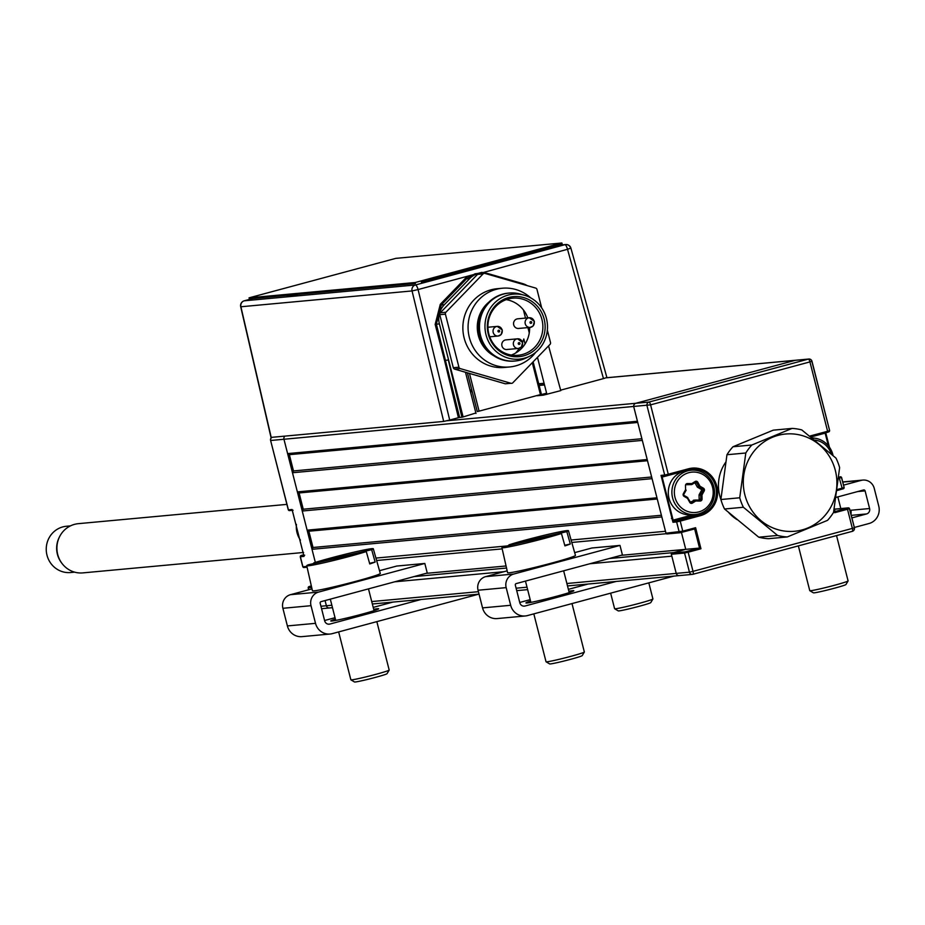 <?xml version="1.0" encoding="UTF-8"?>
<svg xmlns="http://www.w3.org/2000/svg" width="925" height="925" viewBox="0 0 925 925"><rect width="100%" height="100%" fill="white"/><g stroke="black" fill="none" stroke-linecap="round" stroke-linejoin="round"><path stroke-width="1.39" d="M689.877 469.438A23.229 22.258 -95.3 0 1 695.716 470.293M838.559 477.358L840.305 476.791A0.983 0.948 -95.3 0 1 841.472 477.497L838.432 478.468M837.021 489.579L844.155 487.556L841.472 477.497L839.403 477.693M689.368 470.455A22.246 21.31 84.7 0 0 684.118 471.149L662.15 477.08L673.122 520.139L693.403 514.67M699.647 501.038A13.343 12.788 84.7 0 0 700.422 499.905M700.826 499.188A13.343 12.788 84.7 0 0 702.006 496.112M702.318 494.308A13.343 12.788 84.7 0 0 702.364 491.765M698.097 482.769A13.343 12.788 84.7 0 0 696.062 481.22M665.526 475.785L662.184 476.097A0.983 0.948 -95.3 0 1 661.028 475.381L672.972 522.278A0.983 0.948 -95.3 0 1 673.643 521.064L673.122 520.139M699.716 513.572A23.229 22.258 -95.3 0 1 695.623 515.144L695.184 514.508M691.969 469.137L668.255 475.207L688.397 469.784L688.42 468.802A24.223 23.206 -95.3 0 1 716.829 486.192A24.223 23.206 -95.3 0 1 700.364 515.688L680.222 521.11L679.702 520.185L699.843 514.751A23.229 22.258 84.7 0 0 715.626 486.469A23.229 22.258 84.7 0 0 691.969 469.137A23.229 22.258 84.7 0 0 688.408 469.773M682.777 531.158L695.6 527.701L700.965 548.756L699.531 548.074L694.652 528.938L680.349 532.696L667.133 533.91A0.983 0.948 -95.3 0 1 665.977 533.205L682.777 531.158L680.222 521.11L676.626 521.931A0.983 0.948 -95.3 0 1 677.297 520.729L679.702 520.185M847.335 508.785L849.52 508.611L847.497 509.259L846.965 508.334L848.237 507.883L834.477 509.259M848.237 507.883A0.983 0.948 84.7 0 1 849.393 508.6L854.399 527.747L852.364 528.395L847.497 509.259L834.674 512.716L835.067 511.537L834.385 511.606M834.234 508.288L835.067 511.537L846.965 508.334M692.987 574.275L852.26 531.343A2.96 0.833 -105.1 0 0 852.295 531.343L692.952 574.298A2.96 0.833 -105.1 0 0 692.952 574.298A2.96 0.833 -105.1 0 0 693.022 571.349L689.437 572.17L684.558 553.034L671.342 554.26L676.221 573.396A2.96 2.844 84.7 0 0 679.702 575.523A2.96 2.844 -95.3 0 1 676.221 573.396L671.827 556.168L589.815 563.753M671.342 554.26A0.983 0.948 -95.3 0 1 672.013 553.046L685.228 551.832L699.531 548.074L685.749 549.346L672.013 553.046M694.652 528.938L689.16 529.447M681.447 532.476L685.749 549.346L681.447 532.476M672.972 522.278L676.626 521.931L679.193 531.979A0.983 0.948 84.7 0 0 680.349 532.696M637.741 422.447L289.352 454.672L287.606 453.608L637.441 421.257L633.775 406.896A2.96 2.844 -95.3 0 1 635.799 403.288A2.96 2.844 84.7 0 0 633.775 406.896L665.977 533.205M809.606 436.126L827.609 431.281L809.93 361.906L811.838 361.236A2.96 2.844 84.7 0 0 808.808 359.027L795.593 360.253A2.96 2.844 84.7 0 0 795.142 360.334L635.799 403.288L795.142 360.334A2.96 2.844 -95.3 0 1 796.067 360.253M828.395 445.85L825.158 433.143L810.728 437.028M839.044 477.231L842.132 488.215M834.674 512.716L833.968 509.941M829.436 447.214L825.747 432.75M844.051 487.625A0.983 0.948 -95.3 0 1 843.357 488.747L836.882 490.597M302.29 555.092L301.041 555.532A0.983 0.948 84.7 0 0 300.371 556.746L300.347 556.665M302.914 566.713L302.926 566.794A0.983 0.948 84.7 0 0 304.094 567.499L307.088 567.222M311.702 587.525L308.279 587.757M310.222 586.196L308.962 586.635L311.447 586.404M308.777 589.757L308.291 587.837A0.983 0.948 -95.3 0 1 308.962 586.635M320.952 606.257L326.386 605.748L325.068 600.568L326.386 605.748A2.96 2.844 84.7 0 0 329.867 607.887A2.96 2.844 -95.3 0 1 326.386 605.748L331.855 605.251M285.027 436.103A2.96 2.844 84.7 0 0 283.952 439.259A2.96 2.844 -95.3 0 1 285.027 436.103M288.392 509.779L288.415 509.86A0.983 0.948 84.7 0 0 289.571 510.565L292.728 510.276M304.695 555.197A0.983 0.948 84.7 0 0 304.024 556.399L292.069 509.513A0.983 0.948 84.7 0 0 293.075 510.253M571.095 540.027L665.491 531.285L661.826 516.936L312.002 549.3L315.344 562.4L283.952 439.259L270.736 440.485A2.96 2.844 -95.3 0 1 271.811 437.328M690.79 502.356L694.976 500.182A0.983 0.948 -95.3 0 1 695.461 500.043L699.89 500.078A0.983 0.948 84.7 0 0 700.838 499.072L700.745 494.967L699.057 495.129A0.983 0.948 -95.3 0 1 699.184 494.609L701.393 490.632A0.983 0.948 84.7 0 0 701.034 489.267L697.577 487.267A0.983 0.948 -95.3 0 1 697.219 486.897L698.907 486.735L696.687 482.734L694.999 482.885A0.983 0.948 84.7 0 0 694.872 482.7M687.737 497.939L690.293 501.917A0.983 0.948 84.7 0 0 691.611 502.287L692.374 503.108A1.977 1.896 -95.3 0 1 689.761 502.379L687.541 498.378L684.095 496.367A1.977 1.896 -95.3 0 1 683.367 493.649L685.575 489.672L685.483 485.567A1.977 1.896 -95.3 0 1 687.379 483.555L691.808 483.59L695.172 481.497A1.977 1.896 -95.3 0 1 697.797 482.214L700.005 486.226L697.577 487.267M698.722 500.067A0.983 0.948 84.7 0 0 699.15 499.234L699.057 495.129M698.768 511.918A20.269 19.425 84.7 0 0 712.551 487.244A20.269 19.425 84.7 0 0 688.778 472.687A20.269 19.425 84.7 0 0 674.996 497.361A20.269 19.425 84.7 0 0 698.768 511.918M687.726 470.825A22.246 21.31 -95.3 0 1 691.16 470.201A22.246 21.31 -95.3 0 1 714.192 488.585A22.246 21.31 -95.3 0 1 698.699 513.884A22.246 21.31 -95.3 0 1 695.265 514.497A22.246 21.31 -95.3 0 1 672.221 496.124A22.246 21.31 -95.3 0 1 687.726 470.825M691.16 470.201L687.564 470.536A22.246 21.31 84.7 0 0 684.118 471.149A22.246 21.31 84.7 0 0 668.625 496.459A22.246 21.31 84.7 0 0 691.657 514.832L695.265 514.497M695.068 500.205L698.202 500.228A0.983 0.948 84.7 0 0 698.375 500.217M690.432 502.113L694.976 500.182L695.75 501.003L692.374 503.108M693.288 500.344A0.983 0.948 -95.3 0 1 693.773 500.194L695.461 500.043M683.367 495.615L684.303 495.546L684.095 496.367M683.147 494.239L683.899 494.17A0.983 0.948 84.7 0 0 684.269 495.534L687.761 497.546L687.541 498.378M685.645 484.735L691.518 484.608L685.656 484.712M697.219 486.897L694.999 482.885M691.854 483.671L690.362 484.596M699.184 494.609L700.872 494.459L703.081 490.481A0.983 0.948 84.7 0 0 702.722 489.117L699.265 487.117M700.005 486.226L703.451 488.227L701.034 489.267M695.415 482.353L692.016 484.469L695.415 482.353L695.172 481.497M692.05 484.457L691.808 483.59M686.153 490.169L683.899 494.17L686.153 490.169L685.575 489.672M683.945 494.147L683.367 493.649M703.451 488.227A1.977 1.896 -95.3 0 1 704.191 490.955L701.982 494.933L702.063 499.038A1.977 1.896 -95.3 0 1 700.167 501.038L695.75 501.003M831.298 454.071A20.269 19.425 84.7 0 0 814.439 440.034M811.965 438.022A22.246 21.31 -95.3 0 1 833.078 455.597M296.439 524.394A22.246 21.31 84.7 0 0 297.017 532.65A22.246 21.31 84.7 0 0 300.452 540.142M312.928 547.172A22.246 21.31 -95.3 0 1 311.239 546.328M373.7 609.321A24.709 1.156 165.7 0 1 377.608 608.708A24.709 1.156 165.7 0 1 378.66 608.777A24.709 1.156 165.7 0 1 358.414 615.113A24.709 1.156 165.7 0 1 331.821 621.045A24.709 1.156 165.7 0 1 330.768 620.987A24.709 1.156 165.7 0 1 335.382 619.091M312.014 588.878L290.485 594.683A11.169 10.707 84.7 0 0 282.888 608.292L287.386 625.936A14.338 13.736 84.7 0 0 301.989 636.631L330.109 634.03A14.338 13.736 -95.3 0 1 315.517 623.334L311.008 605.69A11.169 10.707 -95.3 0 1 318.605 592.081L424.818 563.452L396.698 566.054L379.504 570.69M478.792 594.151L332.329 633.625A14.338 13.736 -95.3 0 1 330.109 634.03M421.037 599.493L329.89 624.063A4.452 4.267 -95.3 0 1 324.675 620.86L320.166 603.216A1.283 1.237 -95.3 0 1 321.044 601.655L427.257 573.026L424.818 563.452M324.583 620.513L335.035 617.692M373.214 607.401L392.917 602.094M568.863 591.272A24.709 1.156 165.7 0 1 572.772 590.647A24.709 1.156 165.7 0 1 573.824 590.717A24.709 1.156 165.7 0 1 553.578 597.064A24.709 1.156 165.7 0 1 526.984 602.996A24.709 1.156 165.7 0 1 525.932 602.927A24.709 1.156 165.7 0 1 530.545 601.042M835.923 497.419L863.592 489.961A1.283 1.237 -95.3 0 1 865.095 490.874L869.593 508.53A4.452 4.267 -95.3 0 1 866.563 513.942L851.89 517.908M840.813 508.565L837.842 496.898M849.959 510.346L869.593 508.53M616.2 581.432L525.053 606.002A4.452 4.267 -95.3 0 1 519.827 602.811L515.329 585.167A1.283 1.237 -95.3 0 1 516.208 583.594L622.421 554.965L619.981 545.403L591.861 548.005L574.668 552.63M673.955 576.09L527.493 615.576A14.338 13.736 -95.3 0 1 525.273 615.969A14.338 13.736 -95.3 0 1 510.669 605.285L506.172 587.629A11.169 10.707 -95.3 0 1 513.768 574.032L619.981 545.403M507.166 570.829L485.648 576.633A11.169 10.707 84.7 0 0 478.052 590.231L482.549 607.887A14.338 13.736 84.7 0 0 497.153 618.571L525.273 615.969M519.746 602.464L530.198 599.643M568.378 589.352L588.08 584.033M850.965 514.277A14.338 13.736 84.7 0 0 850.942 510.253M843.542 485.139L861.152 480.387A11.169 10.707 -95.3 0 1 874.252 488.412L878.75 506.056A14.338 13.736 -95.3 0 1 869.003 523.515L854.33 527.47M851.243 515.364L866.563 513.942M652.911 598.995L650.772 602.591A16.8 0.786 165.7 0 1 648.888 603.424A16.8 0.786 165.7 0 1 631.035 608.372A16.8 0.786 165.7 0 1 618.235 610.882L614.639 608.754A19.772 0.925 -14.3 0 0 629.682 605.794A19.772 0.925 -14.3 0 0 650.691 599.967A19.772 0.925 -14.3 0 0 652.911 598.995A19.772 0.925 -14.3 0 0 652.923 598.949L648.818 582.866M610.639 593.156L614.605 608.719A19.772 0.925 -14.3 0 0 614.639 608.754M371.677 549.693L375.134 562.065A34.676 1.619 -14.3 0 1 372.879 562.897A34.676 1.619 -14.3 0 1 369.757 563.938L366.288 551.566L308.372 564.77A34.341 1.607 -14.3 0 0 306.742 565.707L312.43 590.751A35.011 1.63 -14.3 0 0 338.353 585.791A35.011 1.63 -14.3 0 0 376.348 575.281A35.011 1.63 -14.3 0 0 380.291 573.465L373.295 548.745A34.341 1.607 -14.3 0 0 350.621 552.965A34.341 1.607 -14.3 0 0 313.76 562.897L371.677 549.693A34.341 1.607 -14.3 0 0 373.295 548.745M306.742 565.707A34.341 1.607 -14.3 0 0 329.392 561.498A34.341 1.607 -14.3 0 0 366.288 551.566M313.899 563.51L313.76 562.897M375.134 562.065L369.584 563.337M389.171 670.093L387.032 673.689A16.8 0.786 165.7 0 1 385.147 674.522A16.8 0.786 165.7 0 1 367.294 679.47A16.8 0.786 165.7 0 1 354.495 681.979L350.899 679.84A19.772 0.925 -14.3 0 0 365.942 676.892A19.772 0.925 -14.3 0 0 386.951 671.064A19.772 0.925 -14.3 0 0 389.171 670.093A19.772 0.925 -14.3 0 0 389.182 670.047L376.845 621.635M338.654 631.925L350.864 679.806A19.772 0.925 -14.3 0 0 350.899 679.84M848.075 580.946L845.936 584.542A16.8 0.786 165.7 0 1 822.024 591.306A16.8 0.786 165.7 0 1 813.399 592.832L809.803 590.693A19.772 0.925 -14.3 0 0 809.803 590.693A19.772 0.925 -14.3 0 0 819.955 588.901A19.772 0.925 -14.3 0 0 848.075 580.946A19.772 0.925 -14.3 0 0 848.086 580.888L836.535 535.587M566.84 531.644L570.297 544.016A34.676 1.619 -14.3 0 1 568.043 544.848A34.676 1.619 -14.3 0 1 564.921 545.889L561.452 533.517L503.535 546.721A34.341 1.607 -14.3 0 0 501.905 547.658L507.594 572.702A35.011 1.63 -14.3 0 0 533.517 567.73A35.011 1.63 -14.3 0 0 571.5 557.22A35.011 1.63 -14.3 0 0 575.454 555.405L568.459 530.696A34.341 1.607 -14.3 0 0 545.773 534.916A34.341 1.607 -14.3 0 0 508.912 544.848L566.84 531.644A34.341 1.607 -14.3 0 0 568.459 530.696M501.905 547.658A34.341 1.607 -14.3 0 0 524.556 543.449A34.341 1.607 -14.3 0 0 561.452 533.517M509.062 545.461L508.912 544.848M570.297 544.016L564.747 545.276M584.334 652.032L582.195 655.628A16.8 0.786 165.7 0 1 580.299 656.461A16.8 0.786 165.7 0 1 562.446 661.41A16.8 0.786 165.7 0 1 549.658 663.93L546.062 661.791A19.772 0.925 -14.3 0 0 546.062 661.791A19.772 0.925 -14.3 0 0 561.105 658.843A19.772 0.925 -14.3 0 0 582.114 653.015A19.772 0.925 -14.3 0 0 584.334 652.032A19.772 0.925 -14.3 0 0 584.346 651.986L571.997 603.574M743.376 507.258L777.578 535.448L758.731 537.194A54.367 52.101 84.7 0 0 763.541 538.177A54.367 52.101 84.7 0 0 768.421 538.697L787.256 536.951L827.54 520.347A54.367 52.101 84.7 0 0 833.564 512.369L839.634 467.587A54.367 52.101 84.7 0 0 835.98 458.106L801.778 429.917A54.367 52.101 84.7 0 0 796.98 428.922A54.367 52.101 84.7 0 0 792.101 428.414L751.828 445.017A54.367 52.101 84.7 0 0 745.804 452.996L739.722 497.777L720.887 499.523A54.367 52.101 84.7 0 0 724.541 509.004L743.376 507.258A54.367 52.101 -95.3 0 1 739.722 497.777M758.731 537.194L724.541 509.004M720.887 499.523L726.957 454.73L745.804 452.996M751.828 445.017L732.982 446.752A54.367 52.101 84.7 0 0 726.957 454.73M732.982 446.752L773.265 430.16L792.101 428.414M736.971 519.572A39.544 37.89 -95.3 0 1 728.75 512.623M720.887 499.431A39.544 37.89 -95.3 0 1 725.743 462.199M796.656 434.357A48.84 46.805 84.7 0 0 743.746 475.438A48.84 46.805 84.7 0 0 783.544 530.927A48.84 46.805 84.7 0 0 836.454 489.857A48.84 46.805 84.7 0 0 796.656 434.357M777.578 535.448A54.367 52.101 84.7 0 0 782.388 536.431A54.367 52.101 84.7 0 0 787.256 536.951M70.416 525.886L66.369 526.267A23.229 22.258 84.7 0 0 46.25 549.901A23.229 22.258 84.7 0 0 67.687 572.598A23.229 22.258 84.7 0 0 70.647 572.529L74.694 572.147M61.778 563.128A23.229 22.258 -95.3 0 1 59.373 537.136M286.9 504.379L78.324 523.666A24.709 23.68 84.7 0 0 74.509 524.359A24.709 23.68 84.7 0 0 57.281 552.468A24.709 23.68 84.7 0 0 82.88 572.887L303.597 552.468M469.669 278.575L466.466 278.876L441.237 304.984L436.369 324.12L459.621 417.429L458.418 417.707L444.555 360.496L448.301 359.975L462.639 415.071L439.387 323.842A19.876 19.055 -95.3 0 1 444.347 304.695L469.669 278.575A19.876 19.055 -95.3 0 1 478.225 273.511A19.876 19.055 -95.3 0 1 481.301 272.968L474.953 273.823L466.466 278.876L465.518 278.205L467.842 276.147L481.833 272.378L484.85 272.991M481.301 272.968A19.876 19.055 -95.3 0 1 488.088 273.615L522.613 283.593A19.876 19.055 -95.3 0 1 527.227 285.64M548.571 345.904L560.781 390.616L543.299 395.172L537.078 395.75L546.617 393.183M560.654 390.153L603.47 378.603L567.511 249.287L570.702 248.166A4.972 4.764 84.7 0 0 564.886 244.686L557.821 245.345M544.085 383.285L538.72 383.783M471.785 389.968L470.062 390.13M456.568 391.379L455.771 391.46M603.47 378.603L606.881 377.504L570.91 248.166A4.972 4.972 0 0 0 565.661 244.547L558.203 245.241M298.324 294.312A22.859 1.064 165.7 0 1 289.537 295.121M240.87 306.603L271.198 437.386L443.688 421.43L412.053 290.936L418.077 289.56A4.972 1.399 -105.1 0 0 415.452 284.969L564.886 244.686A4.972 1.399 -105.1 0 1 567.511 249.287L481.821 272.921M468.674 276.91L467.842 276.147L418.077 289.56L449.7 420.054L443.688 421.43M439.387 323.842L435.166 324.409L440.288 304.313L465.518 278.205M449.7 420.054L458.418 417.707M459.621 417.429L461.887 417.221L448.301 359.975M462.639 415.071L463.09 416.955L475.889 412.989M463.09 416.955L461.887 417.221M456.164 393.125L457.008 393.056M470.49 391.807L472.212 391.645M539.136 385.459L544.513 384.962M461.251 414.539L462.373 414.238L461.205 414.342M462.778 415.637L461.587 415.949M523.434 309.967L525.504 318.096M527.932 327.6L529.273 332.908M537.483 357.351L546.906 394.351M476.005 413.463L465.506 372.278M518.266 343.753A0.89 0.856 -95.3 0 1 518.879 342.666A0.89 0.856 -95.3 0 1 519.919 343.302A0.89 0.856 -95.3 0 1 519.318 344.389A0.89 0.856 -95.3 0 1 518.266 343.753M505.247 340.007A4.845 4.637 -95.3 0 1 505.998 339.88L517.526 338.804A4.845 4.637 -95.3 0 1 519.168 348.32A4.845 4.637 -95.3 0 1 513.479 344.84A4.845 4.637 -95.3 0 1 517.526 338.804L522.625 342.435L521.423 347.002L518.416 348.459L506.888 349.523A4.845 4.637 -95.3 0 1 505.247 340.007M507.64 349.384A4.845 4.637 -95.3 0 1 506.888 349.523M497.974 331.323A0.89 0.856 -95.3 0 1 498.587 330.248A0.89 0.856 -95.3 0 1 499.627 330.884A0.89 0.856 -95.3 0 1 499.026 331.959A0.89 0.856 -95.3 0 1 497.974 331.323M517.006 318.94A4.845 4.637 -95.3 0 1 517.757 318.813L529.285 317.749A4.845 4.637 -95.3 0 1 530.927 327.253A4.845 4.637 -95.3 0 1 525.238 323.773A4.845 4.637 -95.3 0 1 529.285 317.749L534.384 321.368L533.182 325.947L530.175 327.392L518.648 328.456A4.845 4.637 -95.3 0 1 517.006 318.94M519.399 328.317A4.845 4.637 -95.3 0 1 518.648 328.456M523.677 355.836A30.155 28.895 -95.3 0 1 488.308 334.179A30.155 28.895 -95.3 0 1 508.796 297.468A30.155 28.895 -95.3 0 1 544.166 319.125A30.155 28.895 -95.3 0 1 523.677 355.836M508.322 298.983A28.663 27.473 84.7 0 0 488.342 331.589A28.663 27.473 84.7 0 0 518.035 355.281A28.663 27.473 84.7 0 0 522.463 354.483A28.663 27.473 84.7 0 0 542.443 321.865A28.663 27.473 84.7 0 0 512.751 298.185A28.663 27.473 84.7 0 0 508.322 298.983M508.183 295.075A32.618 31.265 -95.3 0 1 524.221 295.191A32.618 31.265 -95.3 0 1 547.357 323.773A32.618 31.265 -95.3 0 1 529.852 356.113A32.618 31.265 -95.3 0 1 524.278 358.229A32.618 31.265 -95.3 0 1 486.018 334.804A32.618 31.265 -95.3 0 1 508.183 295.075M529.852 356.113L526.394 357.836A34.109 32.687 -95.3 0 1 520.567 360.045A34.109 32.687 -95.3 0 1 515.294 360.993A34.109 32.687 -95.3 0 1 479.983 332.815A34.109 32.687 -95.3 0 1 503.743 294.023A34.109 32.687 -95.3 0 1 509.016 293.075A34.109 32.687 -95.3 0 1 520.498 294.138L524.221 295.191M514.878 361.028A34.109 32.687 -95.3 0 1 514.45 361.074A34.109 32.687 -95.3 0 1 479.138 332.896A34.109 32.687 -95.3 0 1 502.899 294.092A34.109 32.687 -95.3 0 1 508.172 293.144A34.109 32.687 -95.3 0 1 508.588 293.109M535.772 352.275A39.544 37.89 -95.3 0 1 515.722 365.872A39.544 37.89 -95.3 0 1 509.617 366.971A39.544 37.89 -95.3 0 1 468.663 334.307A39.544 37.89 -95.3 0 1 496.216 289.328A39.544 37.89 -95.3 0 1 502.321 288.23A39.544 37.89 -95.3 0 1 530.73 297.885M509.617 366.971L504.414 367.456A39.544 37.89 -95.3 0 1 463.46 334.792A39.544 37.89 -95.3 0 1 491.013 289.814A39.544 37.89 -95.3 0 1 497.13 288.716L502.321 288.23M493.73 355.709A32.132 30.791 -95.3 0 1 488.782 302.221M511.34 355.038A28.663 27.473 84.7 0 0 529.643 327.438M527.828 317.876A28.663 27.473 84.7 0 0 506.218 299.642M541.68 307.898L536.986 289.479A1.977 1.896 84.7 0 0 535.644 288.068L484.931 273.407A1.977 1.896 84.7 0 0 483.093 273.904L445.896 312.268A1.977 1.896 84.7 0 0 445.411 314.165L458.927 367.202A1.977 1.896 84.7 0 0 460.268 368.613L510.982 383.285A1.977 1.896 84.7 0 0 512.808 382.788L550.005 344.424A1.977 1.896 84.7 0 0 550.502 342.516L547.357 330.156M510.982 383.285L505.351 383.806L454.637 369.133A1.977 1.896 -95.3 0 1 453.296 367.722L439.78 314.685A1.977 1.896 -95.3 0 1 440.277 312.789L477.473 274.424A1.977 1.896 -95.3 0 1 478.942 273.858M469.472 373.422L479.081 411.151L477.288 411.556L467.414 372.833M533.124 361.837L541.391 394.281L540.443 394.605L532.303 362.681M525.088 343.973L523.804 338.966A36.572 35.046 -95.3 0 1 522.579 342.285M519.364 348.274A36.572 35.046 -95.3 0 1 515.491 353.13M479.081 411.151L540.443 394.605M561.706 243.021L395.796 258.364L249.056 297.85L415.186 282.518L561.706 243.021M561.949 243.98L558.781 245.079L558.538 244.131M421.164 281.154L421.418 282.113L558.781 245.079M249.264 297.862L249.507 298.821L415.429 283.478L415.186 282.518M657.259 499.003L308.858 531.227L313.008 547.496L661.398 515.26M312.002 549.3L313.008 547.496M425.905 573.384L506.067 565.973M621.068 555.335L685.749 549.346L673.839 552.56L609.159 558.538M287.606 453.608L283.952 439.259L650.587 404.861L668.266 474.224L688.42 468.802M289.352 454.672L293.491 470.941L641.892 438.716M647.5 460.719L299.11 492.956L297.364 491.892L647.199 459.528L642.32 440.392L292.485 472.744L293.491 470.941M297.364 491.892L292.485 472.744M299.11 492.956L303.25 509.224L651.651 476.988M308.858 531.227L307.123 530.164L656.947 497.8L652.067 478.664L302.244 511.028L303.25 509.224M307.123 530.164L302.244 511.028M700.364 515.688L699.843 514.751L695.623 515.144L673.643 521.064L677.297 520.729M668.232 475.207L665.838 475.762A0.983 0.948 -95.3 0 1 664.682 475.045L668.266 474.224L668.243 475.207L662.034 476.121M661.028 475.381L664.682 475.045L646.991 405.67A2.96 2.844 -95.3 0 1 649.015 402.063L808.357 359.108L606.176 377.816M700.965 548.756L688.142 552.213L693.022 571.349L852.364 528.395A2.96 0.833 -105.1 0 1 852.295 531.343A2.96 2.844 84.7 0 0 854.272 527.736M567.511 585.941L692.455 574.379A2.96 2.96 0 0 0 692.952 574.298A2.96 2.844 -95.3 0 1 689.437 572.17L566.886 583.502M687.622 551.288L688.142 552.213L684.558 553.034A0.983 0.948 -95.3 0 1 685.228 551.832M829.528 430.692A0.983 0.948 -95.3 0 1 828.846 431.813L827.574 432.264L827.609 431.281L829.644 430.622L811.965 361.247A2.96 2.96 0 0 0 808.808 359.027A2.96 2.844 84.7 0 0 808.357 359.108A2.96 0.833 -105.1 0 1 809.93 361.906L650.587 404.861A2.96 0.833 -105.1 0 0 649.015 402.063L446.96 420.759M827.574 432.264L810.508 436.854L827.586 432.252L829.644 430.622L811.849 361.317M838.432 489.209L843.357 488.747M304.024 556.399L300.371 556.746L302.926 566.794L306.903 566.424M271.753 437.34A2.96 2.96 0 0 0 270.609 440.473L288.415 509.86L292.069 509.513M302.845 507.64L301.469 508.01M301.735 509.004L303.099 508.634M301.041 555.532L304.256 555.243M301.296 507.305L302.672 506.935M302.417 505.929L301.041 506.299M699.15 499.234L700.838 499.072M698.202 500.228L699.89 500.078M689.541 501.986L690.293 501.917M701.393 490.632L703.081 490.481M315.517 623.334L287.386 625.936M311.008 605.69L282.888 608.292M318.605 592.081L290.485 594.683M329.89 624.063L328.502 624.19M857.591 491.58L865.095 490.874M510.669 605.285L482.549 607.887M506.172 587.629L478.052 590.231M513.768 574.032L485.648 576.633M842.768 482.087L861.152 480.387M252.745 298.521L244.304 300.798L415.452 284.969A4.972 4.764 -95.3 0 0 412.053 290.936L240.905 306.765A4.972 4.764 84.7 0 1 244.304 300.798A4.972 1.399 -105.1 0 0 244.235 300.81A4.972 1.399 -105.1 0 0 244.165 300.845M444.347 304.695L441.237 304.984L440.288 304.313M444.555 360.496L435.166 324.409M493.187 332.422A4.845 4.637 -95.3 0 1 497.234 326.386A4.845 4.637 -95.3 0 1 498.876 335.891A4.845 4.637 -95.3 0 1 493.187 332.422M530.025 322.686A0.89 0.856 -95.3 0 1 530.638 321.599A0.89 0.856 -95.3 0 1 531.678 322.247A0.89 0.856 -95.3 0 1 531.077 323.322A0.89 0.856 -95.3 0 1 530.025 322.686M483.093 273.904L477.473 274.424M460.268 368.613L454.637 369.133M453.296 367.722L458.927 367.202M445.411 314.165L439.78 314.685M440.277 312.789L445.896 312.268M375.943 558.076L506.819 545.97M413.995 576.599L506.542 568.031M503.94 571.696L394.651 581.813M371.723 601.562L478.422 591.688M516.104 588.207L527.019 587.19M698.884 545.53L700.121 545.415M699.265 542.073L698.028 542.189M834.477 511.941L835.055 511.883M544.154 383.551L538.778 384.048M471.854 390.234L470.131 390.396M456.638 391.645L455.84 391.726M841.6 477.508L844.155 487.556M849.52 508.611L854.399 527.747A2.96 2.96 0 0 1 852.295 531.343M848.387 507.86L835.171 509.085M680.199 532.719L666.983 533.945M300.243 556.734L302.799 566.782M308.164 587.826L308.661 589.78M321.565 608.696L332.48 607.679M292.739 510.288L289.421 510.588M270.609 440.473L288.288 509.848M303.932 567.522L307.088 567.233M698.294 500.228L699.971 500.067M693.681 500.205L695.369 500.043M689.853 502.541L691.206 502.414M684.303 495.546L687.761 497.546M862.875 480.075L842.721 481.937M374.047 610.662L368.485 588.867M335.729 620.432L330.306 599.157M809.768 590.659L798.356 545.877M569.21 592.613L563.649 570.806M546.028 661.757L533.817 613.865M530.892 602.383L525.469 581.097M672.66 518.324L671.423 518.439M270.99 437.375L240.697 306.73A4.972 4.972 0 0 1 244.235 300.81L252.71 298.532M489.741 336.804L498.124 336.029L501.13 334.584L502.333 330.005L497.234 326.386L487.914 327.242M509.016 293.075L508.172 293.144M515.294 360.993L514.45 361.074M484.249 273.338L478.63 273.858M561.914 243.032L562.157 243.992M249.056 297.85L249.299 298.81M376.625 560.504L502.183 548.883M571.789 542.455L666.278 533.713M372.347 603.99L479.046 594.128M516.728 590.636L527.643 589.63M606.337 377.758L795.593 360.253"/></g></svg>
